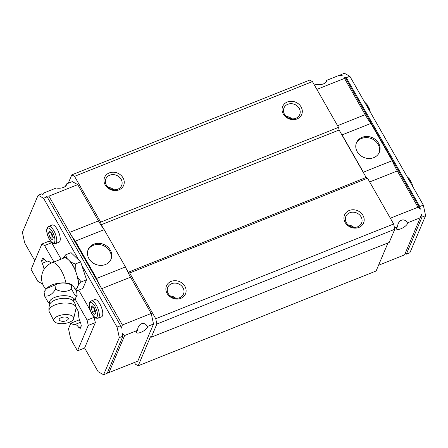 <?xml version="1.0" encoding="UTF-8"?>
<svg xmlns="http://www.w3.org/2000/svg" width="448" height="448" viewBox="0 0 448 448"><rect width="100%" height="100%" fill="white"/><g stroke="black" fill="none" stroke-linecap="round" stroke-linejoin="round"><path stroke-width="0.67" d="M54.981 285.04L46.827 288.372L44.05 291.732L44.582 295.971C48.58 296.716 52.226 294.487 55.507 289.285L54.981 285.04C60.088 282.391 65.509 282.335 71.254 284.861L72.576 285.124L76.597 291.368L77.123 295.607L73.539 301.19M72.576 285.118L71.943 284.738A14.23 6.3 172.9 0 0 59.27 283.102A14.23 6.3 172.9 0 0 47.387 287.801L46.822 288.366M65.94 283.002A16.52 6.149 68.3 0 0 61.275 270.564A16.52 6.149 68.3 0 0 51.968 262.758L63.722 258.076A16.52 6.149 68.3 0 1 68.729 260.114A16.52 6.149 68.3 0 1 76.468 273.672A16.52 6.149 68.3 0 1 77.571 286.983A16.52 6.149 68.3 0 1 75.947 288.775L75.449 288.971M62.681 258.49L65.722 254.8L71.064 252.672L80.646 261.878L86.537 279.793L82.852 288.501L77.504 290.629L76.009 290.097M65.722 254.8L66.685 258.143L68.729 260.114L70.778 262.08L75.298 264.012L75.208 269.847L77.728 277.502L81.189 281.926L78.355 285.124L76.782 288.848L77.504 290.629M81.189 281.926L86.537 279.793M75.298 264.012L80.646 261.878M76.782 288.848A17.018 6.334 68.3 0 1 75.65 289.369M62.888 258.003A17.018 6.334 68.3 0 1 66.685 258.143M70.778 262.08A17.018 6.334 68.3 0 1 75.208 269.847M77.728 277.502A17.018 6.334 68.3 0 1 78.355 285.124M55.507 289.285C61.354 292.186 66.78 292.124 71.781 289.1L71.254 284.861M71.781 289.1C73.926 294.23 75.706 296.397 77.123 295.607M73.522 301.084A12.27 5.432 172.9 0 0 60.866 295.887A12.27 5.432 172.9 0 0 49.874 304.035L48.02 302.058L44.582 295.971M68.264 319.071A4.614 2.044 172.9 0 0 64.658 317.016A4.614 2.044 172.9 0 0 59.769 318.517A4.614 2.044 172.9 0 0 60.39 320.852A7.515 7.515 0 0 0 67.463 319.967A4.614 2.044 172.9 0 0 68.264 319.071M73.528 319.01A10.013 4.435 172.9 0 0 73.662 318.601A10.013 4.435 172.9 0 0 63.218 314.72A10.013 4.435 172.9 0 0 54.051 321.054A10.013 4.435 172.9 0 0 63.868 323.574A10.013 4.435 172.9 0 0 73.528 319.01M73.662 318.601L75.998 308.51A13.63 6.037 172.9 0 0 76.054 307.524A13.63 6.037 172.9 0 0 61.779 303.223A13.63 6.037 172.9 0 0 49.006 310.901A13.63 6.037 172.9 0 0 49.297 311.842L54.051 321.054M77.756 184.638L98.448 220.914L69.602 232.406L101.702 288.68L130.547 277.189L151.239 313.466L122.394 324.957L101.702 288.68A41.306 15.378 68.3 0 1 96.606 278.432L75.337 241.142A41.306 15.378 68.3 0 1 69.602 232.406L48.91 196.129L77.756 184.638L72.296 181.63L66.147 184.078C67.754 186.486 61.174 189.106 56.358 187.975L43.445 193.116L42.868 194.488M34.81 260.674L24.674 242.9L22.4 232.35L38.102 195.244L41.664 193.827L43.03 194.578L43.445 193.116M38.102 195.244L43.568 198.257L78.904 260.21M48.91 196.129L45.763 196.084L47.13 196.834L43.568 198.257M314.468 85.176L316.338 84.431C321.154 85.557 327.734 82.936 326.133 80.528L339.041 75.387L342.188 75.432L340.822 74.676L344.383 73.259L349.849 76.272L346.287 77.689L344.921 76.938L344.506 78.4L316.876 89.398M137.575 330.366C137.844 323.529 144.424 320.908 147.364 326.463A6.194 2.027 -29.7 0 1 147.375 326.474A6.194 2.027 -29.7 0 1 142.996 331.307A6.194 2.027 -29.7 0 1 136.612 332.612A6.194 2.027 -29.7 0 1 136.651 331.671A6.194 2.027 -29.7 0 1 137.575 330.366L124.662 335.507L122.315 333.575L122.881 336.213L119.319 337.635L103.617 374.741L98.151 371.728L84.616 348.001L77.493 350.834L70.694 338.912L68.499 328.714L70.834 323.193L74.155 325.024A8.506 3.17 68.3 0 1 74.693 324.615A8.506 3.17 68.3 0 1 78.854 327.611L80.259 328.384L81.323 325.875L80.724 323.092A8.506 3.17 68.3 0 1 78.786 314.098L78.098 310.895L76.014 307.25M151.239 313.466L153.513 324.016L147.364 326.463M81.71 265.126L117.051 327.085L120.613 325.662L121.178 328.3L122.394 324.957M117.051 327.085L119.319 337.635M124.662 335.507L108.959 372.613L137.805 361.122L153.513 324.016M122.881 336.213L107.178 373.324L103.617 374.741M107.486 372.59L108.959 372.613M394.514 228.026L397.555 226.817A6.194 2.027 150.3 0 0 396.631 228.127A6.194 2.027 150.3 0 0 396.592 229.068A6.194 2.027 150.3 0 0 402.976 227.758A6.194 2.027 150.3 0 0 407.355 222.93A6.194 2.027 150.3 0 0 407.35 222.919C404.41 217.364 397.83 219.979 397.555 226.817M407.35 222.919L420.258 217.778L421.473 214.43L422.038 217.067L425.6 215.65L423.326 205.1L349.849 76.272M390.359 218.226L417.984 207.222L420.336 209.154L419.765 206.517L423.326 205.1M378.543 265.244L404.555 254.884L420.258 217.778M422.038 217.067L406.336 254.173L409.898 252.756L425.6 215.65M406.336 254.173L405.132 253.512M64.462 187.04A6.194 2.027 150.3 0 0 66.158 184.089M326.161 80.59A6.194 2.027 -29.7 0 1 324.442 83.49M340.514 75.41L340.822 74.676M417.984 207.222L397.298 170.951A41.306 15.378 68.3 0 1 392.202 160.703L363.35 172.194A41.306 15.378 68.3 0 0 363.989 173.634L366.173 177.464L367.539 178.22L393.646 223.989L394.783 229.264L389.194 242.458L151.295 337.21L150.478 336.756L138.202 365.758L135.47 364.252L134.45 362.46M68.242 183.243L71.798 174.843L309.697 80.091L312.43 81.598L338.531 127.366L339.102 130.004L341.286 133.84A41.306 15.378 68.3 0 0 342.082 134.898L370.927 123.413A41.306 15.378 68.3 0 1 365.193 114.671L344.506 78.4M419.765 206.517L346.287 77.689M120.613 325.662L47.13 196.834M95.85 312.368L94.926 314.546L92.534 312.245L91.056 307.765L91.98 305.592L94.377 307.894L95.85 312.368M53.306 237.787L52.382 239.96L49.991 237.658L48.518 233.184L49.437 231.006L51.834 233.307L53.306 237.787M42.655 284.021L37.884 281.394L31.086 269.472L41.843 244.054L44.576 245.56L53.939 261.974M74.866 298.665L87.119 320.141L88.25 325.416L77.493 350.834M46.603 261.531L42.168 263.295A8.506 3.17 68.3 0 1 44.106 269.298M42.168 263.295L41.586 260.579L42.644 258.07L44.089 258.866A8.506 3.17 68.3 0 0 48.222 261.822A8.506 3.17 68.3 0 0 48.742 261.43L50.406 262.349L50.904 263.222M71.798 174.843L74.53 176.35L100.632 222.118L101.203 224.756L103.387 228.592A41.306 15.378 68.3 0 1 98.448 220.914M130.547 277.189A41.306 15.378 68.3 0 1 126.084 268.386L128.274 272.216L129.64 272.972L155.747 318.741L156.878 324.016L151.295 337.21M387.979 242.945L376.102 271.006L138.202 365.758M394.783 229.264L156.878 324.016M393.646 223.989L155.747 318.741M312.43 81.598L74.53 176.35M118.944 189.862A10.326 8.966 22.9 0 0 119.403 174.076A10.326 8.966 22.9 0 0 103.986 180.219A10.326 8.966 22.9 0 0 118.944 189.862M297.013 118.938A10.326 8.966 22.9 0 0 297.472 103.158A10.326 8.966 22.9 0 0 282.055 109.295A10.326 8.966 22.9 0 0 297.013 118.938M338.531 127.366L100.632 222.118M339.102 130.004L101.203 224.756M366.173 177.464L128.274 272.216M341.286 133.84L363.989 173.634M367.539 178.22L129.64 272.972M358.893 227.427A10.326 8.966 22.9 0 0 359.352 211.641A10.326 8.966 22.9 0 0 343.935 217.784A10.326 8.966 22.9 0 0 358.893 227.427M180.824 298.346A10.326 8.966 22.9 0 0 181.283 282.565A10.326 8.966 22.9 0 0 165.866 288.708A10.326 8.966 22.9 0 0 180.824 298.346M175.756 298.256A8.54 7.414 22.9 0 0 170.139 295.882M179.642 297.696A8.54 7.414 22.9 0 0 183.506 294.017A8.54 7.414 22.9 0 0 178.534 283.858A8.54 7.414 22.9 0 0 167.782 287.364A8.54 7.414 22.9 0 0 170.167 295.904A8.54 7.414 22.9 0 0 179.642 297.696M353.825 227.332A8.54 7.414 22.9 0 0 348.208 224.958M357.711 226.772A8.54 7.414 22.9 0 0 361.575 223.093A8.54 7.414 22.9 0 0 356.608 212.94A8.54 7.414 22.9 0 0 345.85 216.44A8.54 7.414 22.9 0 0 348.236 224.98A8.54 7.414 22.9 0 0 357.711 226.772M291.945 118.849A8.54 7.414 22.9 0 0 286.328 116.469M295.831 118.289A8.54 7.414 22.9 0 0 299.695 114.61A8.54 7.414 22.9 0 0 294.728 104.451A8.54 7.414 22.9 0 0 283.976 107.951A8.54 7.414 22.9 0 0 286.356 116.497A8.54 7.414 22.9 0 0 295.831 118.289M113.876 189.767A8.54 7.414 22.9 0 0 108.259 187.393M117.762 189.207A8.54 7.414 22.9 0 0 121.626 185.528A8.54 7.414 22.9 0 0 116.659 175.375A8.54 7.414 22.9 0 0 105.907 178.875A8.54 7.414 22.9 0 0 108.287 187.421A8.54 7.414 22.9 0 0 117.762 189.207M342.082 134.898L363.35 172.194M378.61 143.237A12.393 10.763 22.9 0 0 367.041 136.472A12.393 10.763 22.9 0 0 356.513 142.66A12.393 10.763 22.9 0 0 363.731 157.399A12.393 10.763 22.9 0 0 379.333 152.32A12.393 10.763 22.9 0 0 378.61 143.237M370.927 123.413L392.202 160.703M75.337 241.142L104.182 229.65A41.306 15.378 68.3 0 1 103.387 228.592M104.182 229.65L125.451 266.946A41.306 15.378 68.3 0 0 126.084 268.386M110.292 250.102A12.393 10.763 22.9 0 0 98.728 243.337A12.393 10.763 22.9 0 0 88.2 249.525A12.393 10.763 22.9 0 0 95.413 264.264A12.393 10.763 22.9 0 0 111.02 259.185A12.393 10.763 22.9 0 0 110.292 250.102M96.606 278.432L125.451 266.946M110.762 259.745A12.393 10.763 22.9 0 0 109.816 251.233A12.393 10.763 22.9 0 0 98.594 244.479A12.393 10.763 22.9 0 0 87.976 250.102M379.075 152.874A12.393 10.763 22.9 0 0 378.129 144.368A12.393 10.763 22.9 0 0 366.912 137.614A12.393 10.763 22.9 0 0 356.294 143.231M91.174 300.972L94.646 299.589A9.29 3.461 68.3 0 1 101.298 306.942A9.29 3.461 68.3 0 1 101.522 316.859L98.05 318.242A9.29 3.461 68.3 0 0 97.826 308.325A9.29 3.461 68.3 0 0 91.174 300.972L89.65 302.557C88.9 304.679 89.214 307.535 90.586 311.125C92.344 315.885 95.732 318.489 95.95 318.175L98.05 318.242M48.63 226.391L52.102 225.008A9.29 3.461 68.3 0 1 58.755 232.361A9.29 3.461 68.3 0 1 58.979 242.273L55.507 243.656A9.29 3.461 68.3 0 0 55.283 233.744A9.29 3.461 68.3 0 0 48.63 226.391L47.107 227.976C46.362 230.098 46.67 232.954 48.042 236.538C49.801 241.298 53.189 243.908 53.413 243.594L55.507 243.656M93.834 316.596L95.374 322.582L84.616 348.001M41.843 244.054L48.966 241.214L51.699 242.721L61.062 259.134M78.742 290.136L90.334 310.458M88.25 325.416L95.374 322.582M44.576 245.56L51.699 242.721M87.119 320.141L94.237 317.307M80.937 326.777L78.854 327.611M79.414 319.777L70.834 323.193M44.481 259.426L41.586 260.579M53.267 237.664L52.304 236.74L49.991 237.658M52.304 236.74L50.87 232.383M50.77 232.282L48.518 233.184M95.805 312.245L94.847 311.321L92.534 312.245M94.847 311.321L93.414 306.97M93.313 306.869L91.056 307.765M420.336 209.154L344.921 76.938M76.054 307.524A13.63 13.63 0 0 0 73.5 301.123A12.247 5.426 172.9 0 0 61.191 298.514A12.247 5.426 172.9 0 0 49.907 304.069A13.63 13.63 0 0 0 49.006 310.901M397.298 170.951L369.667 181.955M365.193 114.671L337.568 125.675M89.729 303.542A7.952 2.962 68.3 0 1 96.645 310.19A7.952 2.962 68.3 0 1 93.985 316.473A7.952 2.962 68.3 0 1 89.729 303.542M47.191 228.956A7.952 2.962 68.3 0 1 54.102 235.603A7.952 2.962 68.3 0 1 51.442 241.892A7.952 2.962 68.3 0 1 47.191 228.956M365.45 103.634A9.29 3.461 68.3 0 1 368.491 108.965M407.994 178.214A9.29 3.461 68.3 0 1 411.034 183.546M51.968 262.758A16.52 16.52 0 0 0 45.948 289.313M80.377 322.353L74.693 324.615M48.938 261.537L48.222 261.822M364.515 101.982L366.979 104.401L369.27 108.634L370.367 112.241M407.053 176.568L409.522 178.987L411.813 183.215L412.905 186.827"/></g></svg>
